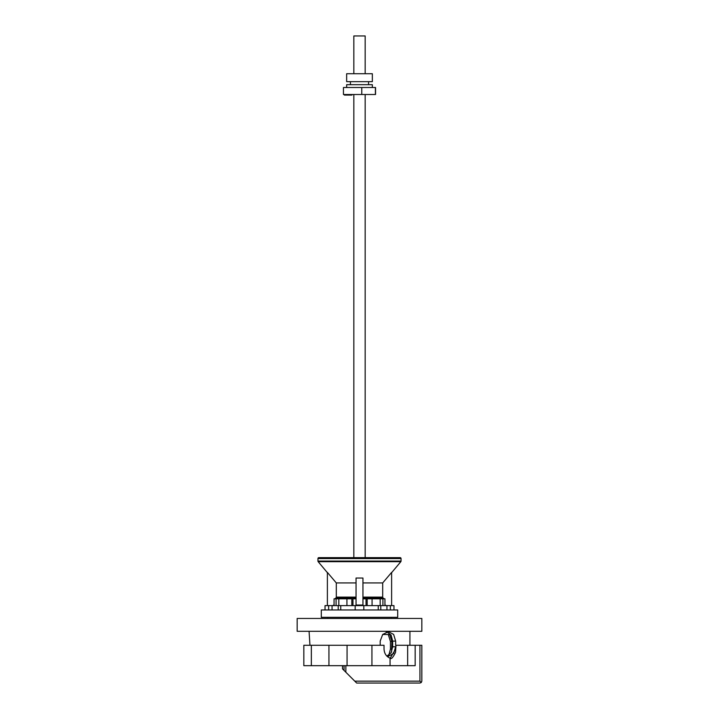 <?xml version="1.0" encoding="UTF-8"?>
<svg xmlns="http://www.w3.org/2000/svg" width="719" height="719" viewBox="0 0 719 719"><rect width="100%" height="100%" fill="white"/><g stroke="black" fill="none" stroke-linecap="round" stroke-linejoin="round"><path stroke-width="1.08" d="M327.388 605.614L327.388 572.405L336.303 582.929L336.303 597.121L337.256 598.064L335.575 598.064L335.575 598.81M383.425 598.81L383.425 598.064L381.744 598.064L382.697 597.121L382.697 582.929L391.612 572.405L391.612 605.614M409.929 631.3L409.929 645.276M309.961 645.276L309.071 631.3M380.18 645.276L380.18 641.123L382.697 634.437L388.422 631.677L393.644 634.437L395.648 641.123L395.648 645.276L419.941 645.276L419.941 681.163L421.28 682.493L421.828 681.163L421.28 682.493L419.941 683.05L356.669 683.05L354.782 681.163L419.941 681.163M386.948 656.061L391.118 652.807L392.664 646.785L392.664 641.123L391.118 635.093L386.948 631.848M415.169 645.276L415.169 665.677L390.066 665.677L390.066 658.137L390.678 658.496M390.066 665.677L347.061 665.677L347.061 645.276L384.027 645.276L384.027 649.05C384.323 653.598 386.337 656.627 390.066 658.137C391.154 659.566 392.987 657.624 395.558 652.331L395.989 645.276M347.061 665.677L311.345 665.677L311.345 645.276L347.061 645.276M386.22 632.055L387.622 632.055M388.26 634.509L390.444 641.501L391.891 641.501L389.68 634.509L382.643 634.509M391.891 641.501L391.567 651.971M359.5 617.324L321.303 617.324L321.303 609.955L397.697 609.955L397.697 617.324L359.5 617.324M352.966 605.614L352.966 598.81L356.049 598.81M401.049 558.582L401.049 561.072A0.944 0.944 0 0 1 400.834 561.683L318.166 561.683A0.944 0.944 0 0 1 317.951 561.072L317.951 558.582A0.944 0.944 0 0 1 318.894 557.638L400.106 557.638A0.944 0.944 0 0 1 401.049 558.582L317.951 558.582M318.166 561.683L327.388 572.666M391.612 572.666L400.834 561.683M349.488 598.81L349.488 598.064L338.721 598.064L356.049 598.064L337.256 598.064L356.049 598.064M369.512 598.81L369.512 598.064M375.552 87.511L375.552 94.504L343.448 94.504L343.448 87.511L375.552 87.511M375.39 87.511L375.39 94.504M361.774 94.504L361.774 87.511M372.343 87.511L372.343 84.68L346.657 84.68L346.657 87.511M368.568 84.68L368.568 81.66M350.432 81.66L350.432 84.68M372.343 81.66L372.343 73.724L346.657 73.724L346.657 81.66L372.343 81.66M353.838 94.504L353.838 557.638M351.942 94.504L351.942 95.07L344.392 95.07L344.392 94.504M365.162 94.504L365.162 557.638M353.838 73.724L353.838 35.95L365.162 35.95L365.162 73.724M362.951 598.81L384.944 598.81L384.944 605.614M352.966 598.81L334.056 598.81L334.056 605.614M332.753 605.614L334.056 604.877M384.944 604.877L386.247 605.614M399.665 557.638L319.335 557.638M356.049 578.04L356.049 605.039L362.951 605.039L362.951 578.04L356.049 578.04M382.697 582.929L362.951 582.929M356.049 582.929L336.303 582.929M381.744 598.064L362.951 598.064L381.744 598.064M338.2 609.955L338.2 605.614L393.967 605.614L393.967 609.955M338.2 605.614L325.033 605.614L325.033 609.955M346.935 605.614L346.935 598.81M351.825 605.614L351.825 598.81M366.034 605.614L366.034 598.81M338.838 598.81L338.838 605.614M336.079 605.614L336.079 598.81M382.921 605.614L382.921 598.81M380.162 605.614L380.162 598.81M372.065 605.614L372.065 598.81M367.175 605.614L367.175 598.81M332.052 609.955L332.052 605.614M340.752 605.614L340.752 609.955M328.637 605.614L328.637 609.955M390.363 609.955L390.363 605.614M386.948 609.955L386.948 605.614M380.8 609.955L380.8 605.614M378.248 609.955L378.248 605.614M363.841 609.955L363.841 605.614M355.159 609.955L355.159 605.614M421.828 645.276L421.828 681.163L421.828 645.276L419.941 645.276M390.129 658.253L395.648 649.05L395.648 646.785L393.644 653.463L388.422 656.231L386.795 656.025M342.505 665.677L342.505 668.886L354.782 681.163M311.345 665.677L303.831 665.677L303.831 645.276L311.345 645.276M328.934 645.276L328.934 665.677M371.939 645.276L371.939 665.677M407.655 645.276L407.655 665.677M390.444 641.501L390.444 649.05L388.817 655.252M421.828 631.3L297.172 631.3L297.172 618.457L421.828 618.457L421.828 631.3M356.049 597.121L336.303 597.121M382.697 597.121L362.951 597.121M401.049 561.072L317.951 561.072M344.059 665.677L344.059 670.441M345.857 665.677L345.857 672.238M390.444 649.05L391.891 649.05M392.664 646.785L395.648 646.785M392.664 641.123L395.648 641.123M327.765 617.324L327.765 618.457M391.235 617.324L391.235 618.457"/></g></svg>
